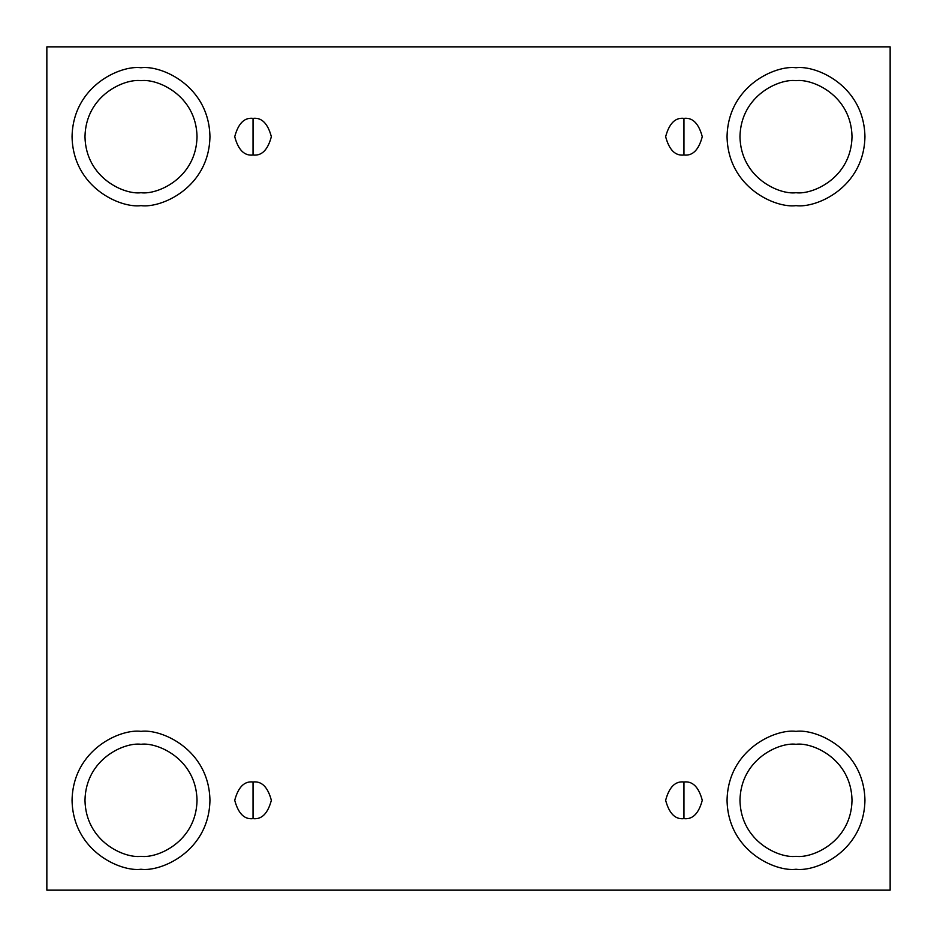 <?xml version="1.0" encoding="UTF-8"?>
<svg xmlns="http://www.w3.org/2000/svg" width="937" height="937" viewBox="0 0 937 937"><rect width="100%" height="100%" fill="white"/><g stroke="black" fill="none" stroke-linecap="round" stroke-linejoin="round"><path stroke-width="0.7" stroke-dasharray="4.68 3.51" d="M253.037 818.622C261.704 819.664 267.806 813.55 271.355 800.303C267.806 787.057 261.704 780.954 253.037 781.985C261.704 780.954 267.806 787.057 271.355 800.303C267.806 813.55 261.704 819.664 253.037 818.622C244.381 819.664 238.279 813.55 234.73 800.303C238.279 787.057 244.381 780.954 253.037 781.985C244.381 780.954 238.279 787.057 234.73 800.303C238.279 813.55 244.381 819.664 253.037 818.622M683.963 818.622C692.619 819.664 698.721 813.55 702.27 800.303C698.721 787.057 692.619 780.954 683.963 781.985C692.619 780.954 698.721 787.057 702.27 800.303C698.721 813.55 692.619 819.664 683.963 818.622C675.296 819.664 669.194 813.55 665.645 800.303C669.194 787.057 675.296 780.954 683.963 781.985C675.296 780.954 669.194 787.057 665.645 800.303C669.194 813.55 675.296 819.664 683.963 818.622M683.963 155.015C692.619 156.046 698.721 149.943 702.27 136.697C698.721 123.45 692.619 117.336 683.963 118.378C692.619 117.336 698.721 123.45 702.27 136.697C698.721 149.943 692.619 156.046 683.963 155.015C675.296 156.046 669.194 149.943 665.645 136.697C669.194 123.45 675.296 117.336 683.963 118.378C675.296 117.336 669.194 123.45 665.645 136.697C669.194 149.943 675.296 156.046 683.963 155.015M253.037 155.015C261.704 156.046 267.806 149.943 271.355 136.697C267.806 123.45 261.704 117.336 253.037 118.378C261.704 117.336 267.806 123.45 271.355 136.697C267.806 149.943 261.704 156.046 253.037 155.015C244.381 156.046 238.279 149.943 234.73 136.697C238.279 123.45 244.381 117.336 253.037 118.378C244.381 117.336 238.279 123.45 234.73 136.697C238.279 149.943 244.381 156.046 253.037 155.015M795.993 744.283C812.379 742.034 851.253 758.841 852.014 800.303C851.253 841.766 812.379 858.573 795.993 856.324C812.379 858.573 851.253 841.766 852.014 800.303C851.253 758.841 812.379 742.034 795.993 744.283C779.607 742.034 740.745 758.841 739.972 800.303C740.745 841.766 779.607 858.573 795.993 856.324C779.607 858.573 740.745 841.766 739.972 800.303C740.745 758.841 779.607 742.034 795.993 744.283M795.993 731.364C816.162 728.588 863.996 749.272 864.945 800.303C863.996 851.335 816.162 872.019 795.993 869.255C816.162 872.019 863.996 851.335 864.945 800.303C863.996 749.272 816.162 728.588 795.993 731.364C775.824 728.588 727.99 749.272 727.053 800.303C727.99 851.335 775.824 872.019 795.993 869.255C775.824 872.019 727.99 851.335 727.053 800.303C727.99 749.272 775.824 728.588 795.993 731.364M141.007 744.283C157.393 742.034 196.255 758.841 197.028 800.303C196.255 841.766 157.393 858.573 141.007 856.324C157.393 858.573 196.255 841.766 197.028 800.303C196.255 758.841 157.393 742.034 141.007 744.283C124.621 742.034 85.747 758.841 84.986 800.303C85.747 841.766 124.621 858.573 141.007 856.324C124.621 858.573 85.747 841.766 84.986 800.303C85.747 758.841 124.621 742.034 141.007 744.283M141.007 731.364C161.176 728.588 209.01 749.272 209.947 800.303C209.01 851.335 161.176 872.019 141.007 869.255C161.176 872.019 209.01 851.335 209.947 800.303C209.01 749.272 161.176 728.588 141.007 731.364C120.838 728.588 73.004 749.272 72.055 800.303C73.004 851.335 120.838 872.019 141.007 869.255C120.838 872.019 73.004 851.335 72.055 800.303C73.004 749.272 120.838 728.588 141.007 731.364M141.007 80.676C157.393 78.427 196.255 95.234 197.028 136.697C196.255 178.159 157.393 194.966 141.007 192.717C157.393 194.966 196.255 178.159 197.028 136.697C196.255 95.234 157.393 78.427 141.007 80.676C124.621 78.427 85.747 95.234 84.986 136.697C85.747 178.159 124.621 194.966 141.007 192.717C124.621 194.966 85.747 178.159 84.986 136.697C85.747 95.234 124.621 78.427 141.007 80.676M141.007 67.745C161.176 64.981 209.01 85.665 209.947 136.697C209.01 187.728 161.176 208.412 141.007 205.636C161.176 208.412 209.01 187.728 209.947 136.697C209.01 85.665 161.176 64.981 141.007 67.745C120.838 64.981 73.004 85.665 72.055 136.697C73.004 187.728 120.838 208.412 141.007 205.636C120.838 208.412 73.004 187.728 72.055 136.697C73.004 85.665 120.838 64.981 141.007 67.745M795.993 80.676C812.379 78.427 851.253 95.234 852.014 136.697C851.253 178.159 812.379 194.966 795.993 192.717C812.379 194.966 851.253 178.159 852.014 136.697C851.253 95.234 812.379 78.427 795.993 80.676C779.607 78.427 740.745 95.234 739.972 136.697C740.745 178.159 779.607 194.966 795.993 192.717C779.607 194.966 740.745 178.159 739.972 136.697C740.745 95.234 779.607 78.427 795.993 80.676M795.993 67.745C816.162 64.981 863.996 85.665 864.945 136.697C863.996 187.728 816.162 208.412 795.993 205.636C816.162 208.412 863.996 187.728 864.945 136.697C863.996 85.665 816.162 64.981 795.993 67.745C775.824 64.981 727.99 85.665 727.053 136.697C727.99 187.728 775.824 208.412 795.993 205.636C775.824 208.412 727.99 187.728 727.053 136.697C727.99 85.665 775.824 64.981 795.993 67.745M890.15 46.85L46.85 46.85L46.85 890.15L890.15 890.15L890.15 46.85L890.15 890.15L46.85 890.15L46.85 46.85L890.15 46.85"/><path stroke-width="1.41" d="M253.037 781.985L253.037 818.622C261.704 819.664 267.806 813.55 271.355 800.303C267.806 787.057 261.704 780.954 253.037 781.985C261.704 780.954 267.806 787.057 271.355 800.303C267.806 813.55 261.704 819.664 253.037 818.622C244.381 819.664 238.279 813.55 234.73 800.303C238.279 787.057 244.381 780.954 253.037 781.985C244.381 780.954 238.279 787.057 234.73 800.303C238.279 813.55 244.381 819.664 253.037 818.622L253.037 781.985M683.963 781.985L683.963 818.622C692.619 819.664 698.721 813.55 702.27 800.303C698.721 787.057 692.619 780.954 683.963 781.985C692.619 780.954 698.721 787.057 702.27 800.303C698.721 813.55 692.619 819.664 683.963 818.622C675.296 819.664 669.194 813.55 665.645 800.303C669.194 787.057 675.296 780.954 683.963 781.985C675.296 780.954 669.194 787.057 665.645 800.303C669.194 813.55 675.296 819.664 683.963 818.622L683.963 781.985M683.963 118.378L683.963 155.015C692.619 156.046 698.721 149.943 702.27 136.697C698.721 123.45 692.619 117.336 683.963 118.378C692.619 117.336 698.721 123.45 702.27 136.697C698.721 149.943 692.619 156.046 683.963 155.015C675.296 156.046 669.194 149.943 665.645 136.697C669.194 123.45 675.296 117.336 683.963 118.378C675.296 117.336 669.194 123.45 665.645 136.697C669.194 149.943 675.296 156.046 683.963 155.015L683.963 118.378M253.037 118.378L253.037 155.015C261.704 156.046 267.806 149.943 271.355 136.697C267.806 123.45 261.704 117.336 253.037 118.378C261.704 117.336 267.806 123.45 271.355 136.697C267.806 149.943 261.704 156.046 253.037 155.015C244.381 156.046 238.279 149.943 234.73 136.697C238.279 123.45 244.381 117.336 253.037 118.378C244.381 117.336 238.279 123.45 234.73 136.697C238.279 149.943 244.381 156.046 253.037 155.015L253.037 118.378M795.993 856.324C812.379 858.573 851.253 841.766 852.014 800.303C851.253 758.841 812.379 742.034 795.993 744.283C812.379 742.034 851.253 758.841 852.014 800.303C851.253 841.766 812.379 858.573 795.993 856.324C779.607 858.573 740.745 841.766 739.972 800.303C740.745 758.841 779.607 742.034 795.993 744.283C779.607 742.034 740.745 758.841 739.972 800.303C740.745 841.766 779.607 858.573 795.993 856.324M795.993 869.255C816.162 872.019 863.996 851.335 864.945 800.303C863.996 749.272 816.162 728.588 795.993 731.364C816.162 728.588 863.996 749.272 864.945 800.303C863.996 851.335 816.162 872.019 795.993 869.255C775.824 872.019 727.99 851.335 727.053 800.303C727.99 749.272 775.824 728.588 795.993 731.364C775.824 728.588 727.99 749.272 727.053 800.303C727.99 851.335 775.824 872.019 795.993 869.255M141.007 856.324C157.393 858.573 196.255 841.766 197.028 800.303C196.255 758.841 157.393 742.034 141.007 744.283C157.393 742.034 196.255 758.841 197.028 800.303C196.255 841.766 157.393 858.573 141.007 856.324C124.621 858.573 85.747 841.766 84.986 800.303C85.747 758.841 124.621 742.034 141.007 744.283C124.621 742.034 85.747 758.841 84.986 800.303C85.747 841.766 124.621 858.573 141.007 856.324M141.007 869.255C161.176 872.019 209.01 851.335 209.947 800.303C209.01 749.272 161.176 728.588 141.007 731.364C161.176 728.588 209.01 749.272 209.947 800.303C209.01 851.335 161.176 872.019 141.007 869.255C120.838 872.019 73.004 851.335 72.055 800.303C73.004 749.272 120.838 728.588 141.007 731.364C120.838 728.588 73.004 749.272 72.055 800.303C73.004 851.335 120.838 872.019 141.007 869.255M141.007 192.717C157.393 194.966 196.255 178.159 197.028 136.697C196.255 95.234 157.393 78.427 141.007 80.676C157.393 78.427 196.255 95.234 197.028 136.697C196.255 178.159 157.393 194.966 141.007 192.717C124.621 194.966 85.747 178.159 84.986 136.697C85.747 95.234 124.621 78.427 141.007 80.676C124.621 78.427 85.747 95.234 84.986 136.697C85.747 178.159 124.621 194.966 141.007 192.717M141.007 205.636C161.176 208.412 209.01 187.728 209.947 136.697C209.01 85.665 161.176 64.981 141.007 67.745C161.176 64.981 209.01 85.665 209.947 136.697C209.01 187.728 161.176 208.412 141.007 205.636C120.838 208.412 73.004 187.728 72.055 136.697C73.004 85.665 120.838 64.981 141.007 67.745C120.838 64.981 73.004 85.665 72.055 136.697C73.004 187.728 120.838 208.412 141.007 205.636M795.993 192.717C812.379 194.966 851.253 178.159 852.014 136.697C851.253 95.234 812.379 78.427 795.993 80.676C812.379 78.427 851.253 95.234 852.014 136.697C851.253 178.159 812.379 194.966 795.993 192.717C779.607 194.966 740.745 178.159 739.972 136.697C740.745 95.234 779.607 78.427 795.993 80.676C779.607 78.427 740.745 95.234 739.972 136.697C740.745 178.159 779.607 194.966 795.993 192.717M795.993 205.636C816.162 208.412 863.996 187.728 864.945 136.697C863.996 85.665 816.162 64.981 795.993 67.745C816.162 64.981 863.996 85.665 864.945 136.697C863.996 187.728 816.162 208.412 795.993 205.636C775.824 208.412 727.99 187.728 727.053 136.697C727.99 85.665 775.824 64.981 795.993 67.745C775.824 64.981 727.99 85.665 727.053 136.697C727.99 187.728 775.824 208.412 795.993 205.636M46.85 46.85L890.15 46.85L890.15 890.15L46.85 890.15L46.85 46.85L46.85 890.15L890.15 890.15L890.15 46.85L46.85 46.85"/></g></svg>

